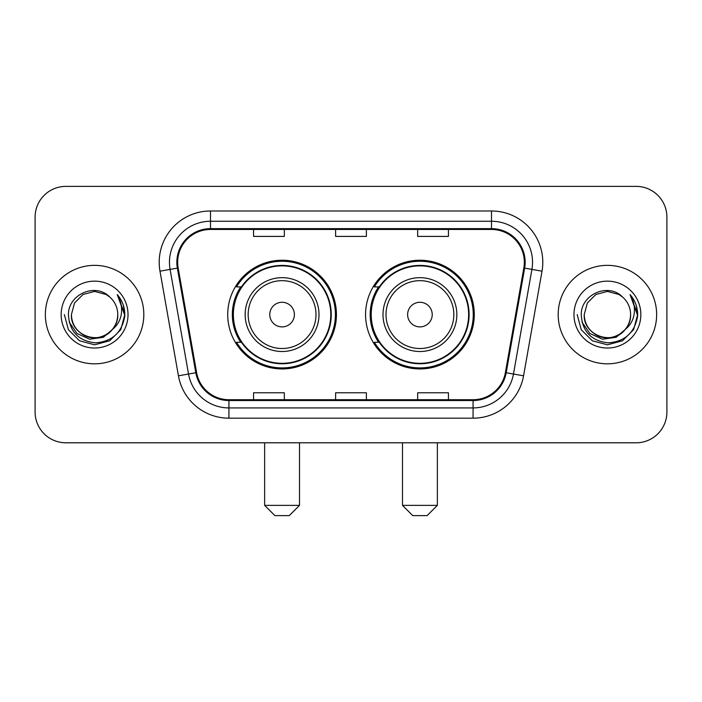 <?xml version="1.0" encoding="UTF-8"?>
<svg xmlns="http://www.w3.org/2000/svg" width="702" height="702" viewBox="0 0 702 702"><rect width="100%" height="100%" fill="white"/><g stroke="black" fill="none" stroke-linecap="round" stroke-linejoin="round"><path stroke-width="1.05" d="M365.567 314.593A54.361 54.361 0 0 0 419.928 368.945A54.361 54.361 0 0 0 474.28 314.593A54.361 54.361 0 0 0 419.928 260.231A54.361 54.361 0 0 0 365.567 314.593M227.72 314.593A54.361 54.361 0 0 0 282.072 368.945A54.361 54.361 0 0 0 336.433 314.593A54.361 54.361 0 0 0 282.072 260.231A54.361 54.361 0 0 0 227.72 314.593M240.751 342.278A49.745 49.745 0 0 1 240.751 286.899M378.597 342.278A49.745 49.745 0 0 1 378.597 286.899M35.1 217.155L35.1 412.03A30.765 30.765 0 0 0 65.865 442.795L636.135 442.795A30.765 30.765 0 0 0 666.9 412.03L666.9 217.155A30.765 30.765 0 0 0 636.135 186.381L65.865 186.381A30.765 30.765 0 0 0 35.1 217.155L35.1 412.03M45.358 314.593A49.228 49.228 0 0 0 94.586 363.82A49.228 49.228 0 0 0 143.822 314.593A49.228 49.228 0 0 0 94.586 265.356A49.228 49.228 0 0 0 45.358 314.593A49.228 49.228 0 0 0 94.586 363.82A49.228 49.228 0 0 0 143.822 314.593A49.228 49.228 0 0 0 94.586 265.356A49.228 49.228 0 0 0 45.358 314.593M558.178 314.593A49.228 49.228 0 0 0 607.414 363.82A49.228 49.228 0 0 0 656.642 314.593A49.228 49.228 0 0 0 607.414 265.356A49.228 49.228 0 0 0 558.178 314.593A49.228 49.228 0 0 0 607.414 363.82A49.228 49.228 0 0 0 656.642 314.593A49.228 49.228 0 0 0 607.414 265.356A49.228 49.228 0 0 0 558.178 314.593M177.667 262.285A32.819 32.819 0 0 1 210.486 229.457L491.514 229.457A32.819 32.819 0 0 1 523.832 267.98L505.387 372.595A32.819 32.819 0 0 1 473.069 399.719L228.931 399.719A32.819 32.819 0 0 1 196.613 372.595L178.168 267.98A32.819 32.819 0 0 1 177.667 262.285M176.843 262.285A33.643 33.643 0 0 0 177.352 268.12L195.805 372.736A33.643 33.643 0 0 0 228.931 400.535L473.069 400.535A33.643 33.643 0 0 0 506.195 372.736L524.648 268.12A33.643 33.643 0 0 0 491.514 228.641L210.486 228.641A33.643 33.643 0 0 0 176.843 262.285M159.986 271.183A51.281 51.281 0 0 1 210.486 210.995L491.514 210.995A51.281 51.281 0 0 1 542.014 271.183L523.569 375.807A51.281 51.281 0 0 1 473.069 418.181L228.931 418.181A51.281 51.281 0 0 1 178.431 375.807L159.986 271.183L170.086 269.401A41.023 41.023 0 0 1 210.486 221.253L491.514 221.253A41.023 41.023 0 0 1 531.914 269.401L513.469 374.026A41.023 41.023 0 0 1 473.069 407.923L228.931 407.923A41.023 41.023 0 0 1 188.531 374.026L170.086 269.401A41.023 41.023 0 0 1 169.463 262.285M636.135 186.381L65.865 186.381M65.865 442.795L636.135 442.795M666.9 412.03L666.9 217.155M506.195 372.736L513.469 374.026L531.914 269.401L542.014 271.183M335.617 229.457L335.617 236.407L366.383 236.407L366.383 229.457M253.562 229.457L253.562 236.407L284.336 236.407L284.336 229.457M417.664 229.457L417.664 236.407L448.438 236.407L448.438 229.457M366.383 399.719L366.383 392.769L335.617 392.769L335.617 399.719M284.336 399.719L284.336 392.769L253.562 392.769L253.562 399.719M448.438 399.719L448.438 392.769L417.664 392.769L417.664 399.719M112.346 329.484C100.044 346.112 70.2 335.477 71.411 314.593C71.718 323.332 75.588 330.019 82.994 334.661C97.446 343.919 118.559 331.73 117.769 314.593C117.453 323.332 113.592 330.019 106.177 334.661C91.734 343.919 70.621 331.73 71.411 314.593L74.517 303.001L82.994 294.515L94.586 291.409L106.177 294.515L109.775 297.078C95.551 282.169 68.164 294.445 68.419 314.593C69.463 331.519 78.431 340.935 95.332 342.848C111.978 341.646 121.788 332.801 124.772 316.33L124.816 314.593C124.728 306.985 122.201 300.307 117.225 294.559C121.007 300.763 122.341 307.441 121.227 314.593C120.139 320.674 117.181 325.631 112.346 329.484A23.184 23.184 0 0 0 117.769 314.593C118.559 331.73 97.446 343.919 82.994 334.661C75.588 330.019 71.718 323.332 71.411 314.593L74.517 303.001L82.994 294.515M117.769 314.593A23.184 23.184 0 0 0 109.775 297.078M113.829 328.238L103.361 337.293L89.645 339.206L77.027 333.494L69.138 322.104M61.153 314.593A33.433 33.433 0 0 0 94.586 348.025A33.433 33.433 0 0 0 128.027 314.593A33.433 33.433 0 0 0 94.586 281.151A33.433 33.433 0 0 0 61.153 314.593M117.225 294.559L124.807 315.47L123.394 305.431L124.807 315.47L123.394 305.431L124.807 315.47L117.453 294.814L124.807 315.47L117.453 294.814L124.816 314.593L120.77 329.703L109.705 340.768L94.586 344.822L79.475 340.768L68.41 329.703L64.356 314.593M117.453 294.814L124.807 315.488M289.259 515.619L274.894 515.619L264.636 505.361L299.508 505.361L289.259 515.619M294.384 314.593A12.311 12.311 0 0 0 282.072 302.281A12.311 12.311 0 0 0 269.77 314.593A12.311 12.311 0 0 0 282.072 326.895A12.311 12.311 0 0 0 294.384 314.593M318.998 314.593A36.925 36.925 0 0 0 282.072 277.667A36.925 36.925 0 0 0 245.156 314.593A36.925 36.925 0 0 0 282.072 351.509A36.925 36.925 0 0 0 318.998 314.593A36.925 36.925 0 0 1 282.072 351.509A36.925 36.925 0 0 1 245.156 314.593M330.791 314.593A48.719 48.719 0 0 0 282.072 265.874A48.719 48.719 0 0 0 233.362 314.593A48.719 48.719 0 0 0 282.072 363.311A48.719 48.719 0 0 0 330.791 314.593M335.407 314.593A53.334 53.334 0 0 1 236.495 342.278L241.435 342.278A49.175 49.175 0 0 0 314.61 351.465A49.175 49.175 0 0 0 314.61 277.711A49.175 49.175 0 0 0 241.435 286.899L236.495 286.899A53.334 53.334 0 0 1 335.407 314.593M427.106 515.619L412.741 515.619L402.492 505.361L437.364 505.361L427.106 515.619M432.23 314.593A12.311 12.311 0 0 0 419.928 302.281A12.311 12.311 0 0 0 407.616 314.593A12.311 12.311 0 0 0 419.928 326.895A12.311 12.311 0 0 0 432.23 314.593M456.844 314.593A36.925 36.925 0 0 0 419.928 277.667A36.925 36.925 0 0 0 383.002 314.593A36.925 36.925 0 0 0 419.928 351.509A36.925 36.925 0 0 0 456.844 314.593A36.925 36.925 0 0 1 419.928 351.509A36.925 36.925 0 0 1 383.002 314.593M468.638 314.593A48.719 48.719 0 0 0 419.928 265.874A48.719 48.719 0 0 0 371.209 314.593A48.719 48.719 0 0 0 419.928 363.311A48.719 48.719 0 0 0 468.638 314.593M473.253 314.593A53.334 53.334 0 0 1 374.341 342.278L379.282 342.278A49.175 49.175 0 0 0 452.457 351.465A49.175 49.175 0 0 0 452.457 277.711A49.175 49.175 0 0 0 379.282 286.899L374.341 286.899A53.334 53.334 0 0 1 473.253 314.593M630.589 314.593C631.379 331.73 610.266 343.919 595.822 334.661C588.408 330.019 584.547 323.332 584.231 314.593L587.337 303.001L595.822 294.515L607.414 291.409L619.006 294.515L622.595 297.078C608.371 282.169 580.984 294.445 581.238 314.593C582.283 331.519 591.259 340.935 608.16 342.848C624.798 341.646 634.608 332.801 637.591 316.33L637.644 314.593C637.556 306.985 635.029 300.307 630.054 294.559C633.836 300.763 635.17 307.441 634.046 314.593C632.967 320.674 630.01 325.631 625.175 329.484A23.184 23.184 0 0 0 630.589 314.593C630.282 323.332 626.412 330.019 619.006 334.661C604.554 343.919 583.441 331.73 584.231 314.593C584.547 323.332 588.408 330.019 595.822 334.661C610.266 343.919 631.379 331.73 630.589 314.593A23.184 23.184 0 0 0 622.595 297.078M625.175 329.484C612.872 346.112 583.029 335.477 584.231 314.593M626.649 328.238L616.181 337.293L602.474 339.206L589.847 333.494L581.967 322.104M573.973 314.593A33.433 33.433 0 0 0 607.414 348.025A33.433 33.433 0 0 0 640.847 314.593A33.433 33.433 0 0 0 607.414 281.151A33.433 33.433 0 0 0 573.973 314.593M630.054 294.559L637.627 315.47L636.223 305.431L637.627 315.47L636.223 305.431L637.627 315.47L630.282 294.814L637.627 315.47L630.282 294.814L637.644 314.593L633.59 329.703L622.525 340.768L607.414 344.822L592.295 340.768L581.23 329.703L577.184 314.593M630.282 294.814L637.627 315.488M491.514 210.995L491.514 228.641M170.086 269.401L177.352 268.12M228.931 418.181L228.931 400.535M473.069 400.535L473.069 418.181M178.431 375.807L195.805 372.736M524.648 268.12L531.914 269.401M210.486 210.995L210.486 228.641M513.469 374.026L523.569 375.807M315.997 314.593A33.915 33.915 0 0 0 282.072 280.668A33.915 33.915 0 0 0 248.157 314.593A33.915 33.915 0 0 0 282.072 348.508A33.915 33.915 0 0 0 315.997 314.593M453.843 314.593A33.915 33.915 0 0 0 419.928 280.668A33.915 33.915 0 0 0 386.003 314.593A33.915 33.915 0 0 0 419.928 348.508A33.915 33.915 0 0 0 453.843 314.593M299.508 442.795L299.508 505.361M264.636 442.795L264.636 505.361M437.364 442.795L437.364 505.361M402.492 442.795L402.492 505.361"/></g></svg>
